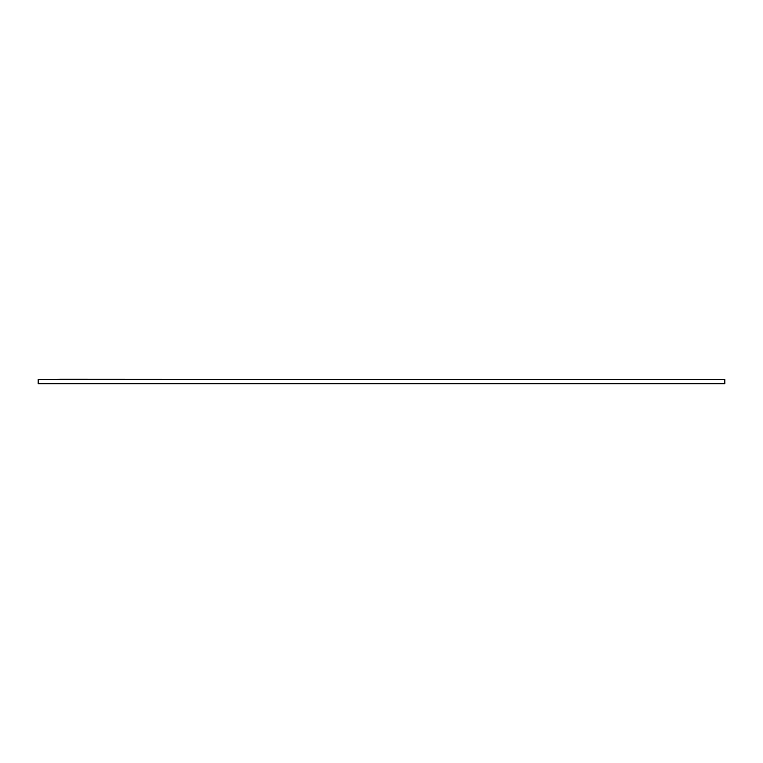 <?xml version="1.0" encoding="UTF-8"?>
<svg xmlns="http://www.w3.org/2000/svg" width="763" height="763" viewBox="0 0 763 763"><rect width="100%" height="100%" fill="white"/><g stroke="black" fill="none" stroke-linecap="round" stroke-linejoin="round"><path stroke-width="1.14" d="M38.15 383.76L38.15 379.602L60.735 379.24L724.85 379.602L724.85 383.76L38.15 383.76"/></g></svg>
